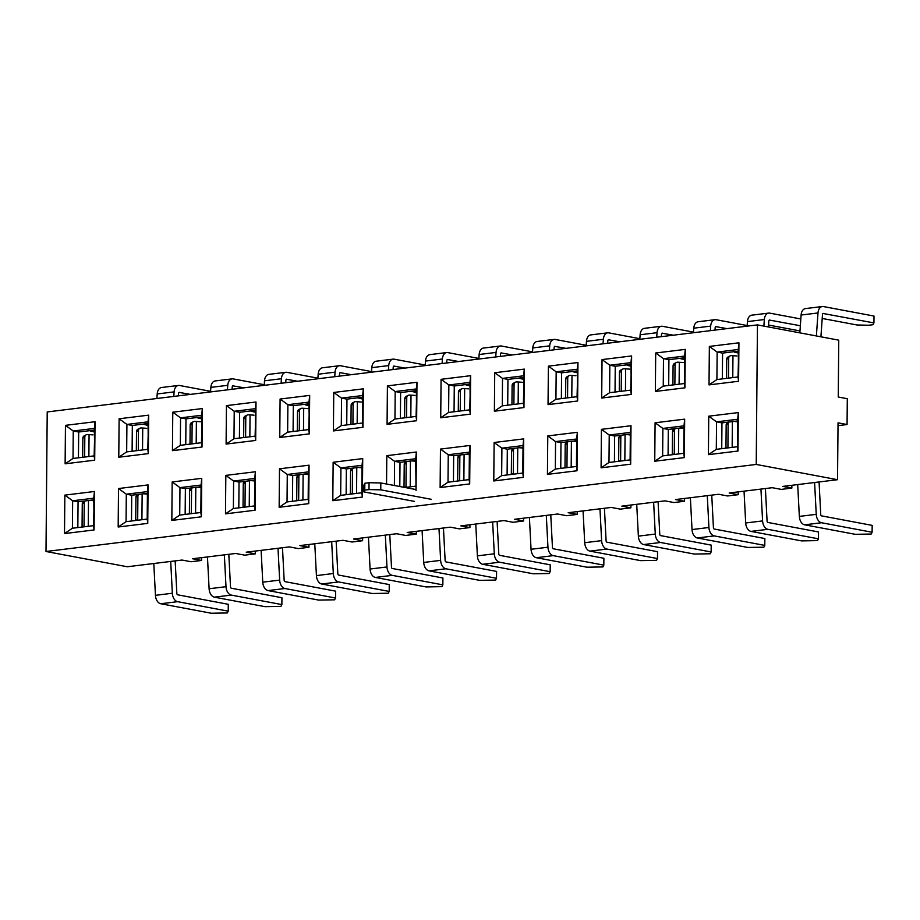 <?xml version="1.0" encoding="UTF-8"?>
<svg xmlns="http://www.w3.org/2000/svg" width="920" height="920" viewBox="0 0 920 920"><rect width="100%" height="100%" fill="white"/><g stroke="black" fill="none" stroke-linecap="round" stroke-linejoin="round"><path stroke-width="1.38" d="M93.748 500.791L92.448 500.56A21.884 3.358 -179.5 0 0 89.803 500.353M153.801 563.5L155.445 595.332A8.257 5.313 83 0 0 160.724 603.738L211.312 613.237L227.297 612.961L228.217 611.168L228.275 604.302L177.686 594.803A1.311 0.839 -97 0 1 176.847 593.469L175.168 560.889M170.706 561.43L172.339 593.25A8.257 5.313 83 0 0 177.629 601.668L228.217 611.168M84.111 526.815A2.783 2.633 -117.1 0 1 84.03 526.148L84.237 502.791A2.783 2.633 -117.1 0 1 84.985 500.94M84.237 502.791L82.271 503.803L82.064 527.056M82.271 503.803A2.783 2.633 -117.1 0 1 83.674 501.469L84.605 500.986M147.407 494.212L146.107 493.982A21.884 3.358 -179.5 0 0 143.462 493.775M207.46 556.933L209.105 588.754A8.257 5.313 83 0 0 214.383 597.16L264.971 606.659L280.957 606.383L281.877 604.589L281.934 597.724L231.345 588.225A1.311 0.839 -97 0 1 230.506 586.891L228.827 554.311M224.353 554.852L225.998 586.684A8.257 5.313 83 0 0 231.288 595.091L281.877 604.589M137.77 520.237A2.783 2.633 -117.1 0 1 137.689 519.57L137.896 496.213A2.783 2.633 -117.1 0 1 138.644 494.373M137.896 496.213L135.93 497.225L135.723 520.49M135.93 497.225A2.783 2.633 -117.1 0 1 137.333 494.891L138.264 494.419M156.883 398.498L157.205 393.955A8.257 5.313 -97 0 1 161.529 387.515L178.434 385.445A8.257 5.313 -97 0 1 179.515 385.48L210.577 391.31M179.112 392.391L190.371 394.392M94.357 430.41L90.528 431.077L94.346 431.952M179.446 392.346A1.311 0.839 83 0 0 178.595 393.369L178.422 395.864M173.776 396.428L174.098 391.885A8.257 5.313 -97 0 1 178.434 385.445M82.673 457.286L82.846 438.15L84.812 437.138A2.783 2.633 -117.1 0 1 87.504 434.539L89.067 434.619A21.884 3.358 0.5 0 1 93.023 434.907M82.846 438.15A2.783 2.633 -117.1 0 1 84.249 435.815L86.215 434.815M84.812 437.138L84.64 457.044M210.542 391.92L210.864 387.377A8.257 5.313 -97 0 1 215.188 380.937L232.093 378.867A8.257 5.313 -97 0 1 233.174 378.902L264.236 384.732M232.771 385.813L244.03 387.826M148.017 423.832L144.187 424.499L148.005 425.373M233.105 385.767A1.311 0.839 83 0 0 232.254 386.791L232.07 389.286M227.435 389.85L227.757 385.308A8.257 5.313 -97 0 1 232.093 378.867M136.332 450.708L136.505 431.572L138.471 430.572A2.783 2.633 -117.1 0 1 141.162 427.961L142.726 428.041A21.884 3.358 0.5 0 1 146.671 428.329M136.505 431.572A2.783 2.633 -117.1 0 1 137.908 429.237L139.874 428.237M138.471 430.572L138.299 450.466M201.066 487.634L199.767 487.404A21.884 3.358 -179.5 0 0 197.121 487.197M261.119 550.356L262.763 582.176A8.257 5.313 83 0 0 268.042 590.582L318.63 600.081L334.615 599.806L335.535 598.011L335.593 591.146L285.005 581.647A1.311 0.839 -97 0 1 284.165 580.313L282.486 547.733M278.012 548.285L279.657 580.106A8.257 5.313 83 0 0 284.935 588.512L335.535 598.011M191.429 513.659A2.783 2.633 -117.1 0 1 191.348 512.992L191.555 489.647A2.783 2.633 -117.1 0 1 192.303 487.796M191.555 489.647L189.589 490.647L189.382 513.912M189.589 490.647A2.783 2.633 -117.1 0 1 190.992 488.313L191.923 487.841M264.201 385.353L264.511 380.799A8.257 5.313 -97 0 1 268.847 374.359L285.752 372.289A8.257 5.313 -97 0 1 286.821 372.324L317.894 378.154M286.43 379.235L297.678 381.248M201.675 417.254L197.846 417.921L201.664 418.796M286.764 379.19A1.311 0.839 83 0 0 285.913 380.213L285.729 382.709M281.094 383.272L281.416 378.729A8.257 5.313 -97 0 1 285.752 372.289M189.992 444.13L190.164 424.994L192.13 423.993A2.783 2.633 -117.1 0 1 194.821 421.383L196.386 421.475A21.884 3.358 0.5 0 1 200.33 421.751M190.164 424.994A2.783 2.633 -117.1 0 1 191.567 422.659L193.533 421.659M192.13 423.993L191.958 443.888M254.713 481.056L253.414 480.826A21.884 3.358 -179.5 0 0 250.78 480.619M314.778 543.778L316.422 575.598A8.257 5.313 83 0 0 321.701 584.004L372.289 593.504L388.274 593.227L389.195 591.433L389.252 584.568L338.663 575.069A1.311 0.839 -97 0 1 337.824 573.735L336.145 541.155M331.671 541.707L333.316 573.528A8.257 5.313 83 0 0 338.594 581.934L389.195 591.433M245.077 507.081A2.783 2.633 -117.1 0 1 245.007 506.414L245.214 483.069A2.783 2.633 -117.1 0 1 245.962 481.217M245.214 483.069L243.248 484.069L243.041 507.334M243.248 484.069A2.783 2.633 -117.1 0 1 244.651 481.735L245.582 481.263M317.86 378.775L318.171 374.221A8.257 5.313 -97 0 1 322.506 367.781L339.411 365.711A8.257 5.313 -97 0 1 340.48 365.746L371.553 371.588M340.089 372.657L351.336 374.67M255.334 410.676L251.493 411.343L255.323 412.217M340.423 372.623A1.311 0.839 83 0 0 339.572 373.635L339.388 376.13M334.753 376.705L335.075 372.151A8.257 5.313 -97 0 1 339.411 365.711M243.65 437.552L243.823 418.416L245.789 417.416A2.783 2.633 -117.1 0 1 248.48 414.805L250.033 414.897A21.884 3.358 0.5 0 1 253.989 415.173M243.823 418.416A2.783 2.633 -117.1 0 1 245.214 416.081L247.192 415.081M245.789 417.416L245.617 437.322M308.372 474.49L307.073 474.248A21.884 3.358 -179.5 0 0 304.44 474.041M368.437 537.199L370.07 569.02A8.257 5.313 83 0 0 375.36 577.438L425.948 586.925L441.933 586.649L442.853 584.855L442.911 577.99L392.322 568.491A1.311 0.839 -97 0 1 391.483 567.157L389.792 534.577M385.33 535.129L386.975 566.95A8.257 5.313 83 0 0 392.253 575.356L442.853 584.855M298.735 500.503A2.783 2.633 -117.1 0 1 298.666 499.836L298.873 476.491A2.783 2.633 -117.1 0 1 299.621 474.639M298.873 476.491L296.907 477.491L296.7 500.756M296.907 477.491A2.783 2.633 -117.1 0 1 298.31 475.157L299.241 474.685M371.507 372.197L371.829 367.655A8.257 5.313 -97 0 1 376.165 361.203L393.07 359.133A8.257 5.313 -97 0 1 394.139 359.168L425.212 365.01M393.748 366.079L404.995 368.092M308.993 404.098L305.152 404.765L308.982 405.639M394.082 366.045A1.311 0.839 83 0 0 393.231 367.057L393.047 369.553M388.412 370.127L388.734 365.573A8.257 5.313 -97 0 1 393.07 359.133M297.309 430.985L297.471 411.838L299.448 410.837A2.783 2.633 -117.1 0 1 302.128 408.227L303.692 408.319A21.884 3.358 0.5 0 1 307.648 408.595M297.471 411.838A2.783 2.633 -117.1 0 1 298.873 409.503L300.84 408.503M299.448 410.837L299.264 430.744M362.031 467.912L360.732 467.671A21.884 3.358 -179.5 0 0 358.098 467.475M422.096 530.621L423.729 562.442A8.257 5.313 83 0 0 429.019 570.86L479.607 580.347L495.592 580.072L496.501 578.278L496.57 571.412L445.97 561.913A1.311 0.839 -97 0 1 445.142 560.579L443.451 527.999M438.989 528.551L440.634 560.372A8.257 5.313 83 0 0 445.912 568.778L496.501 578.278M352.394 493.925A2.783 2.633 -117.1 0 1 352.325 493.258L352.532 469.913A2.783 2.633 -117.1 0 1 353.28 468.061M352.532 469.913L350.566 470.913L350.359 494.178M350.566 470.913A2.783 2.633 -117.1 0 1 351.957 468.579L352.9 468.107M425.166 365.619L425.488 361.077A8.257 5.313 -97 0 1 429.824 354.637L446.729 352.555A8.257 5.313 -97 0 1 447.798 352.601L478.871 358.432M447.407 359.501L458.654 361.514M362.652 397.52L358.811 398.187L362.641 399.061M447.741 359.467A1.311 0.839 83 0 0 446.878 360.479L446.706 362.974M442.072 363.549L442.393 359.007A8.257 5.313 -97 0 1 446.729 352.555M350.968 424.407L351.129 405.26L353.096 404.259A2.783 2.633 -117.1 0 1 355.787 401.66L357.351 401.741A21.884 3.358 0.5 0 1 361.307 402.017M351.129 405.26A2.783 2.633 -117.1 0 1 352.532 402.925L354.499 401.925M353.096 404.259L352.923 424.166M415.69 461.334L414.391 461.092A21.884 3.358 -179.5 0 0 411.757 460.897M475.755 524.043L477.388 555.864A8.257 5.313 83 0 0 482.678 564.282L533.266 573.781L549.251 573.493L550.16 571.699L550.229 564.834L499.629 555.335A1.311 0.839 -97 0 1 498.801 554.001L497.11 521.422M492.648 521.973L494.293 553.794A8.257 5.313 83 0 0 499.572 562.212L550.16 571.699M406.053 487.347A2.783 2.633 -117.1 0 1 405.984 486.68L406.191 463.335A2.783 2.633 -117.1 0 1 406.939 461.483M406.191 463.335L404.225 464.335L404.018 487.312M404.225 464.335A2.783 2.633 -117.1 0 1 405.616 462.012L406.559 461.529M469.349 454.756L468.05 454.514A21.884 3.358 -179.5 0 0 465.416 454.319M529.403 517.466L531.047 549.286A8.257 5.313 83 0 0 536.325 557.704L586.925 567.203L602.91 566.927L603.819 565.133L603.888 558.256L553.288 548.768A1.311 0.839 -97 0 1 552.448 547.434L550.769 514.855M546.308 515.395L547.952 547.216A8.257 5.313 83 0 0 553.23 555.634L603.819 565.133M459.712 480.769A2.783 2.633 -117.1 0 1 459.643 480.102L459.85 456.757A2.783 2.633 -117.1 0 1 460.598 454.905M459.85 456.757L457.872 457.757L457.677 481.022M457.872 457.757A2.783 2.633 -117.1 0 1 459.275 455.434L460.207 454.951M478.825 359.041L479.147 354.499A8.257 5.313 -97 0 1 483.483 348.059L500.388 345.989A8.257 5.313 -97 0 1 501.457 346.023L532.53 351.854M501.066 352.923L512.313 354.936M416.311 390.942L412.47 391.609L416.288 392.483M501.4 352.889A1.311 0.839 83 0 0 500.537 353.901L500.365 356.397M495.73 356.971L496.053 352.429A8.257 5.313 -97 0 1 500.388 345.989M404.627 417.829L404.788 398.682L406.755 397.681A2.783 2.633 -117.1 0 1 409.446 395.082L411.01 395.163A21.884 3.358 0.5 0 1 414.966 395.439M404.788 398.682A2.783 2.633 -117.1 0 1 406.191 396.359L408.158 395.347M406.755 397.681L406.582 417.588M532.484 352.464L532.806 347.921A8.257 5.313 -97 0 1 537.142 341.481L554.047 339.411A8.257 5.313 -97 0 1 555.116 339.445L586.189 345.276M554.726 346.357L565.972 348.358M469.97 384.364L466.129 385.031L469.947 385.905M555.059 346.311A1.311 0.839 83 0 0 554.197 347.323L554.024 349.83M549.389 350.393L549.712 345.851A8.257 5.313 -97 0 1 554.047 339.411M458.286 411.251L458.447 392.115L460.414 391.103A2.783 2.633 -117.1 0 1 463.105 388.504L464.669 388.585A21.884 3.358 0.5 0 1 468.625 388.861M458.447 392.115A2.783 2.633 -117.1 0 1 459.85 389.781L461.817 388.769M460.414 391.103L460.241 411.01M523.009 448.178L521.709 447.936A21.884 3.358 -179.5 0 0 519.075 447.741M583.061 510.887L584.706 542.708A8.257 5.313 83 0 0 589.984 551.126L640.584 560.625L656.569 560.349L657.478 558.555L657.535 551.678L606.947 542.191A1.311 0.839 -97 0 1 606.107 540.856L604.428 508.277M599.966 508.817L601.611 540.638A8.257 5.313 83 0 0 606.889 549.056L657.478 558.555M513.371 474.191A2.783 2.633 -117.1 0 1 513.303 473.535L513.498 450.179A2.783 2.633 -117.1 0 1 514.245 448.327M513.498 450.179L511.531 451.191L511.336 474.444M511.531 451.191A2.783 2.633 -117.1 0 1 512.934 448.856L513.866 448.373M586.143 345.885L586.466 341.343A8.257 5.313 -97 0 1 590.801 334.903L607.694 332.833A8.257 5.313 -97 0 1 608.775 332.867L639.848 338.698M608.384 339.779L619.631 341.78M523.629 377.798L519.788 378.453L523.606 379.339M608.718 339.733A1.311 0.839 83 0 0 607.856 340.745L607.683 343.252M603.048 343.815L603.37 339.273A8.257 5.313 -97 0 1 607.694 332.833M511.945 404.673L512.106 385.537L514.073 384.525A2.783 2.633 -117.1 0 1 516.764 381.926L518.328 382.007A21.884 3.358 0.5 0 1 522.284 382.283M512.106 385.537A2.783 2.633 -117.1 0 1 513.509 383.203L515.476 382.191M514.073 384.525L513.9 404.432M576.667 441.6L575.368 441.358A21.884 3.358 -179.5 0 0 572.734 441.163M636.72 504.309L638.365 536.141A8.257 5.313 83 0 0 643.644 544.548L694.244 554.047L710.217 553.771L711.137 551.977L711.194 545.111L660.606 535.612A1.311 0.839 -97 0 1 659.766 534.278L658.087 501.699M653.625 502.239L655.27 534.06A8.257 5.313 83 0 0 660.548 542.478L711.137 551.977M567.03 467.624A2.783 2.633 -117.1 0 1 566.962 466.957L567.157 443.601A2.783 2.633 -117.1 0 1 567.904 441.749M567.157 443.601L565.191 444.613L564.995 467.866M565.191 444.613A2.783 2.633 -117.1 0 1 566.593 442.278L567.525 441.796M639.803 339.308L640.124 334.765A8.257 5.313 -97 0 1 644.46 328.325L661.353 326.255A8.257 5.313 -97 0 1 662.434 326.289L693.507 332.12M662.043 333.201L673.29 335.202M577.277 371.22L573.447 371.887L577.265 372.761M662.377 333.155A1.311 0.839 83 0 0 661.514 334.167L661.342 336.674M656.707 337.237L657.029 332.695A8.257 5.313 -97 0 1 661.353 326.255M565.604 398.096L565.765 378.959L567.732 377.947A2.783 2.633 -117.1 0 1 570.423 375.348L571.987 375.429A21.884 3.358 0.5 0 1 575.943 375.716M565.765 378.959A2.783 2.633 -117.1 0 1 567.168 376.625L569.135 375.624M567.732 377.947L567.559 397.854M630.327 435.022L629.027 434.792A21.884 3.358 -179.5 0 0 626.394 434.585M690.38 497.743L692.024 529.563A8.257 5.313 83 0 0 697.303 537.97L747.902 547.469L763.876 547.193L764.796 545.399L764.853 538.534L714.265 529.034A1.311 0.839 -97 0 1 713.425 527.7L711.746 495.121M707.284 495.661L708.929 527.493A8.257 5.313 83 0 0 714.207 535.9L764.796 545.399M620.689 461.046A2.783 2.633 -117.1 0 1 620.62 460.379L620.816 437.023A2.783 2.633 -117.1 0 1 621.563 435.171M620.816 437.023L618.849 438.035L618.654 461.288M618.849 438.035A2.783 2.633 -117.1 0 1 620.252 435.7L621.184 435.229M693.461 332.729L693.783 328.187A8.257 5.313 -97 0 1 698.119 321.747L715.012 319.677A8.257 5.313 -97 0 1 716.094 319.711L747.166 325.542M715.702 326.623L726.949 328.624M630.936 364.642L627.106 365.309L630.924 366.183M716.036 326.577A1.311 0.839 83 0 0 715.173 327.6L715.001 330.096M710.366 330.659L710.677 326.117A8.257 5.313 -97 0 1 715.012 319.677M619.263 391.517L619.424 372.381L621.391 371.369A2.783 2.633 -117.1 0 1 624.082 368.77L625.646 368.851A21.884 3.358 0.5 0 1 629.602 369.138M619.424 372.381A2.783 2.633 -117.1 0 1 620.827 370.047L622.794 369.046M621.391 371.369L621.219 391.276M683.985 428.444L682.686 428.214A21.884 3.358 -179.5 0 0 680.041 428.007M744.038 491.165L745.683 522.985A8.257 5.313 83 0 0 750.961 531.392L801.55 540.891L817.535 540.615L818.455 538.821L818.512 531.955L767.924 522.457A1.311 0.839 -97 0 1 767.084 521.122L765.405 488.543M760.943 489.095L762.588 520.915A8.257 5.313 83 0 0 767.866 529.322L818.455 538.821M674.348 454.468A2.783 2.633 -117.1 0 1 674.268 453.801L674.475 430.456A2.783 2.633 -117.1 0 1 675.222 428.605M674.475 430.456L672.508 431.457L672.301 454.721M672.508 431.457A2.783 2.633 -117.1 0 1 673.911 429.122L674.843 428.651M768.545 325.036L799.974 330.935M747.12 326.151L747.442 321.609A8.257 5.313 -97 0 1 751.778 315.169L768.671 313.099A8.257 5.313 -97 0 1 769.752 313.134L800.825 318.964M769.35 320.045L800.342 325.76M684.595 358.064L680.765 358.731L684.583 359.605M769.695 319.999A1.311 0.839 83 0 0 768.832 321.022L768.418 326.945M763.876 326.094L764.336 319.539A8.257 5.313 -97 0 1 768.671 313.099M672.911 384.94L673.083 365.803L675.05 364.803A2.783 2.633 -117.1 0 1 677.741 362.192L679.305 362.273A21.884 3.358 0.5 0 1 683.261 362.56M673.083 365.803A2.783 2.633 -117.1 0 1 674.486 363.469L676.453 362.468M675.05 364.803L674.877 384.698M737.644 421.866L736.345 421.636A21.884 3.358 -179.5 0 0 733.7 421.429M797.697 484.587L799.342 516.408A8.257 5.313 83 0 0 804.62 524.814L855.209 534.313L871.194 534.037L872.114 532.243L872.171 525.377L821.583 515.878A1.311 0.839 -97 0 1 820.744 514.544L819.064 481.965M814.602 482.517L816.235 514.337A8.257 5.313 83 0 0 821.525 522.744L872.114 532.243M728.007 447.89A2.783 2.633 -117.1 0 1 727.927 447.223L728.134 423.878A2.783 2.633 -117.1 0 1 728.881 422.027M728.134 423.878L726.168 424.879L725.96 448.143M726.168 424.879A2.783 2.633 -117.1 0 1 727.57 422.544L728.502 422.073M816.373 335.949L817.995 312.961A8.257 5.313 -97 0 1 822.331 306.521A8.257 5.313 -97 0 1 823.411 306.555L874 316.054L873.942 322.92L873.022 324.714L868.802 325.231L857.037 324.99L822.204 318.458M799.848 332.844L801.101 315.031A8.257 5.313 -97 0 1 805.437 308.591L822.331 306.521M823.009 313.467L873.942 322.92M738.254 351.486L734.424 352.153L738.242 353.027M823.354 313.421A1.311 0.839 83 0 0 822.491 314.445L820.916 336.8M726.57 378.361L726.742 359.225L728.709 358.225A2.783 2.633 -117.1 0 1 731.4 355.615L732.964 355.706A21.884 3.358 0.5 0 1 736.92 355.982M726.742 359.225A2.783 2.633 -117.1 0 1 728.145 356.891L730.112 355.891M728.709 358.225L728.536 378.12M737.668 419.267L738.323 412.574L737.989 451.03L708.411 454.652L708.745 416.197L738.323 412.574L737.989 451.03L708.411 454.652L716.3 449.328L737.426 446.729L737.989 451.03L737.668 419.267L716.542 421.854L708.745 416.197L738.323 412.574L737.668 419.267L716.542 421.854L716.3 449.328L737.426 446.729L737.668 419.267M847.067 424.534L847.297 398.716L838.258 397.014L847.297 398.716L847.067 424.534L838.039 422.843L837.533 479.699L782.828 486.404L837.533 479.699L756.228 464.439L46 551.494L127.305 566.754L182.022 560.05L191.061 561.74L182.022 560.05L127.305 566.754L46 551.494L47.219 411.941L46 551.494L756.228 464.439L837.533 479.699L838.039 422.843L847.067 424.534L838.005 425.649L847.067 424.534M791.879 485.3L791.856 488.106L781.298 489.394L772.259 487.703L729.169 492.982L772.259 487.703L781.298 489.394L791.856 488.106L782.828 486.404L791.856 488.106L791.879 485.3M738.219 491.878L738.196 494.684L727.639 495.972L718.6 494.281L675.51 499.56L718.6 494.281L727.639 495.972L738.196 494.684L729.169 492.982L738.196 494.684L738.219 491.878M684.572 498.456L684.537 501.262L673.981 502.55L664.942 500.859L621.851 506.138L664.942 500.859L673.981 502.55L684.537 501.262L675.51 499.56L684.537 501.262L684.572 498.456M630.913 505.022L630.879 507.828L620.321 509.128L611.282 507.437L568.192 512.716L611.282 507.437L620.321 509.128L630.879 507.828L621.851 506.138L630.879 507.828L630.913 505.022M577.254 511.6L577.231 514.406L566.662 515.706L557.623 514.004L514.533 519.294L557.623 514.004L566.662 515.706L577.231 514.406L568.192 512.716L577.231 514.406L577.254 511.6M523.595 518.178L523.572 520.984L513.003 522.284L503.976 520.582L460.874 525.872L503.976 520.582L513.003 522.284L523.572 520.984L514.533 519.294L523.572 520.984L523.595 518.178M469.936 524.756L469.913 527.562L459.344 528.862L450.317 527.16L407.215 532.45L450.317 527.16L459.344 528.862L469.913 527.562L460.874 525.872L469.913 527.562L469.936 524.756M416.277 531.334L416.254 534.14L405.685 535.44L396.658 533.738L353.556 539.016L396.658 533.738L405.685 535.44L416.254 534.14L407.215 532.45L416.254 534.14L416.277 531.334M362.618 537.912L362.595 540.718L352.026 542.006L342.999 540.316L299.897 545.594L342.999 540.316L352.026 542.006L362.595 540.718L353.556 539.016L362.595 540.718L362.618 537.912M308.959 544.49L308.936 547.297L298.367 548.584L289.34 546.894L246.238 552.172L289.34 546.894L298.367 548.584L308.936 547.297L299.897 545.594L308.936 547.297L308.959 544.49M255.3 551.068L255.277 553.874L244.72 555.162L235.681 553.472L192.59 558.75L235.681 553.472L244.72 555.162L255.277 553.874L246.238 552.172L255.277 553.874L255.3 551.068M201.641 557.646L201.618 560.452L191.061 561.74L201.618 560.452L192.59 558.75L201.618 560.452L201.641 557.646M737.644 420.969L721.958 422.866L721.74 448.661L721.958 422.866L716.542 421.854L708.745 416.197L708.411 454.652L716.3 449.328L716.542 421.854L721.958 422.866L737.644 420.946M684.664 419.152L684.331 457.608L654.752 461.23L655.086 422.774L684.664 419.152L684.331 457.608L654.752 461.23L662.641 455.906L683.767 453.307L684.331 457.608L683.767 453.307L684.664 419.152L655.086 422.774L662.883 428.433L662.641 455.906L683.767 453.307L684.008 425.845L662.883 428.433L655.086 422.774L654.752 461.23L662.641 455.906L662.883 428.433L668.299 429.444L668.081 455.239L668.299 429.444L662.883 428.433L684.008 425.845L684.664 419.152M631.005 425.73L630.671 464.186L601.094 467.808L601.427 429.353L631.005 425.73L630.671 464.186L601.094 467.808L608.982 462.472L630.108 459.885L630.671 464.186L630.108 459.885L631.005 425.73L601.427 429.353L609.224 435.01L608.982 462.472L630.108 459.885L630.349 432.423L609.224 435.01L601.427 429.353L601.094 467.808L608.982 462.472L609.224 435.01L614.64 436.022L614.422 461.817L614.64 436.022L609.224 435.01L630.349 432.423L631.005 425.73M577.346 432.308L577.012 470.764L547.434 474.386L547.779 435.93L577.346 432.308L577.012 470.764L547.434 474.386L555.323 469.05L576.449 466.463L577.012 470.764L576.449 466.463L577.346 432.308L547.779 435.93L555.565 441.588L555.323 469.05L576.449 466.463L576.691 438.989L555.565 441.588L547.779 435.93L547.434 474.386L555.323 469.05L555.565 441.588L560.981 442.6L560.763 468.383L560.981 442.6L555.565 441.588L576.691 438.989L577.346 432.308M523.687 438.886L523.353 477.342L493.775 480.964L494.12 442.508L523.687 438.886L523.353 477.342L493.775 480.964L501.664 475.628L522.79 473.041L523.353 477.342L522.79 473.041L523.687 438.886L494.12 442.508L501.906 448.166L501.664 475.628L522.79 473.041L523.031 445.567L501.906 448.166L494.12 442.508L493.775 480.964L501.664 475.628L501.906 448.166L507.322 449.178L507.104 474.961L507.322 449.178L501.906 448.166L523.031 445.567L523.687 438.886M470.028 445.464L469.694 483.92L440.128 487.542L440.461 449.086L470.028 445.464L469.694 483.92L440.128 487.542L448.005 482.206L469.131 479.619L469.694 483.92L469.131 479.619L470.028 445.464L440.461 449.086L448.247 454.733L448.005 482.206L469.131 479.619L469.372 452.145L448.247 454.733L440.461 449.086L440.128 487.542L448.005 482.206L448.247 454.733L453.675 455.756L453.445 481.539L453.675 455.756L448.247 454.733L469.372 452.145L470.028 445.464M416.38 452.03L416.035 490.498L415.713 458.723L416.38 452.03L416.035 490.498L415.713 458.723L394.588 461.311L386.803 455.664L416.38 452.03L386.803 455.664L386.549 484.035L386.803 455.664L394.588 461.311L394.381 485.507L394.588 461.311L400.016 462.334L399.797 486.519L400.016 462.334L394.588 461.311L415.713 458.723L416.38 452.03M362.721 458.608L362.376 497.065L332.81 500.698L333.143 462.242L362.721 458.608L362.376 497.065L332.81 500.698L340.688 495.362L361.813 492.775L362.376 497.065L362.054 465.301L362.721 458.608L333.143 462.242L340.929 467.889L340.688 495.362L361.813 492.775L362.054 465.301L340.929 467.889L333.143 462.242L332.81 500.698L340.688 495.362L340.929 467.889L346.357 468.912L346.127 494.695L346.357 468.912L340.929 467.889L362.054 465.301L362.721 458.608M309.062 465.186L308.729 503.642L279.151 507.276L279.484 468.809L309.062 465.186L308.729 503.642L279.151 507.276L287.04 501.94L308.166 499.353L308.729 503.642L308.395 471.879L309.062 465.186L279.484 468.809L287.27 474.467L287.04 501.94L308.166 499.353L308.395 471.879L287.27 474.467L279.484 468.809L279.151 507.276L287.04 501.94L287.27 474.467L292.698 475.49L292.468 501.273L292.698 475.49L287.27 474.467L308.395 471.879L309.062 465.186M255.403 471.764L255.07 510.22L225.492 513.854L225.825 475.387L255.403 471.764L255.07 510.22L225.492 513.854L233.381 508.518L254.506 505.931L255.07 510.22L254.736 478.457L255.403 471.764L225.825 475.387L233.611 481.045L233.381 508.518L254.506 505.931L254.736 478.457L233.611 481.045L225.825 475.387L225.492 513.854L233.381 508.518L233.611 481.045L239.039 482.068L238.809 507.851L239.039 482.068L233.611 481.045L254.736 478.457L255.403 471.764M201.744 478.342L201.411 516.798L171.833 520.421L172.166 481.965L201.744 478.342L201.411 516.798L171.833 520.421L179.722 515.096L200.847 512.497L201.411 516.798L200.847 512.497L201.744 478.342L172.166 481.965L179.964 487.623L179.722 515.096L200.847 512.497L201.089 485.035L179.964 487.623L172.166 481.965L171.833 520.421L179.722 515.096L179.964 487.623L185.38 488.635L185.15 514.429L185.38 488.635L179.964 487.623L201.089 485.035L201.744 478.342M148.085 484.921L147.752 523.376L118.174 526.999L118.507 488.543L148.085 484.921L147.752 523.376L118.174 526.999L126.063 521.674L147.188 519.075L147.752 523.376L147.188 519.075L148.085 484.921L118.507 488.543L126.304 494.201L126.063 521.674L147.188 519.075L147.43 491.613L126.304 494.201L118.507 488.543L118.174 526.999L126.063 521.674L126.304 494.201L131.721 495.213L131.491 521.007L131.721 495.213L126.304 494.201L147.43 491.613L148.085 484.921M94.426 491.498L94.093 529.954L64.515 533.577L64.849 495.121L94.426 491.498L94.093 529.954L64.515 533.577L72.404 528.241L93.529 525.653L94.093 529.954L93.771 498.191L72.645 500.779L64.849 495.121L94.426 491.498L93.771 498.191L72.645 500.779L72.404 528.241L93.529 525.653L94.426 491.498M709.355 346.426L738.932 342.803L738.599 381.259L709.021 384.882L709.355 346.426L717.151 352.084L716.91 379.546L738.035 376.959L738.932 342.803L738.599 381.259L738.277 349.497L717.151 352.084L716.91 379.546L738.035 376.959L738.599 381.259L709.021 384.882L716.91 379.546L709.021 384.882L709.355 346.426L738.932 342.803L738.277 349.497L717.151 352.084L722.568 353.096L722.349 378.879L722.568 353.096L717.151 352.084L709.355 346.426M655.695 353.004L685.273 349.381L684.94 387.837L655.362 391.46L655.695 353.004L663.492 358.662L663.251 386.124L684.376 383.536L685.273 349.381L684.94 387.837L684.618 356.063L663.492 358.662L663.251 386.124L684.376 383.536L684.94 387.837L655.362 391.46L663.251 386.124L655.362 391.46L655.695 353.004L685.273 349.381L684.618 356.063L663.492 358.662L668.909 359.674L668.69 385.457L668.909 359.674L663.492 358.662L655.695 353.004M602.036 359.582L631.615 355.959L631.281 394.416L601.703 398.038L602.036 359.582L609.833 365.24L609.592 392.702L630.717 390.114L631.615 355.959L631.281 394.416L630.959 362.641L609.833 365.24L609.592 392.702L630.717 390.114L631.281 394.416L601.703 398.038L609.592 392.702L601.703 398.038L602.036 359.582L631.615 355.959L630.959 362.641L609.833 365.24L615.25 366.252L615.031 392.035L615.25 366.252L609.833 365.24L602.036 359.582M548.389 366.16L577.955 362.526L577.622 400.993L548.044 404.616L548.389 366.16L556.174 371.806L555.933 399.28L577.058 396.692L577.955 362.526L577.622 400.993L577.3 369.219L556.174 371.806L555.933 399.28L577.058 396.692L577.622 400.993L548.044 404.616L555.933 399.28L548.044 404.616L548.389 366.16L577.955 362.526L577.3 369.219L556.174 371.806L561.591 372.83L561.372 398.613L561.591 372.83L556.174 371.806L548.389 366.16M494.73 372.738L524.297 369.104L523.963 407.572L494.385 411.194L494.73 372.738L502.515 378.384L502.274 405.858L523.399 403.27L524.297 369.104L523.963 407.572L523.641 375.797L502.515 378.384L502.274 405.858L523.399 403.27L523.963 407.572L494.385 411.194L502.274 405.858L494.385 411.194L494.73 372.738L524.297 369.104L523.641 375.797L502.515 378.384L507.932 379.408L507.713 405.191L507.932 379.408L502.515 378.384L494.73 372.738M441.071 379.316L470.637 375.682L470.304 414.138L440.726 417.772L441.071 379.316L448.856 384.962L448.615 412.436L469.74 409.848L470.637 375.682L470.304 414.138L469.982 382.375L448.856 384.962L448.615 412.436L469.74 409.848L470.304 414.138L440.726 417.772L448.615 412.436L440.726 417.772L441.071 379.316L470.637 375.682L469.982 382.375L448.856 384.962L454.273 385.986L454.054 411.769L454.273 385.986L448.856 384.962L441.071 379.316M387.412 385.882L416.978 382.26L416.645 420.716L387.078 424.35L387.412 385.882L395.197 391.541L394.956 419.014L416.081 416.426L416.978 382.26L416.645 420.716L416.323 388.953L395.197 391.541L394.956 419.014L416.081 416.426L416.645 420.716L387.078 424.35L394.956 419.014L387.078 424.35L387.412 385.882L416.978 382.26L416.323 388.953L395.197 391.541L400.625 392.564L400.395 418.347L400.625 392.564L395.197 391.541L387.412 385.882M333.753 392.46L363.331 388.838L362.986 427.294L333.419 430.916L333.753 392.46L341.538 398.118L341.297 425.592L362.422 423.004L363.331 388.838L362.986 427.294L362.664 395.531L341.538 398.118L341.297 425.592L362.422 423.004L362.986 427.294L333.419 430.916L341.297 425.592L333.419 430.916L333.753 392.46L363.331 388.838L362.664 395.531L341.538 398.118L346.966 399.13L346.736 424.925L346.966 399.13L341.538 398.118L333.753 392.46M280.094 399.038L309.672 395.416L309.327 433.872L279.76 437.494L280.094 399.038L287.88 404.697L287.638 432.17L308.763 429.571L309.672 395.416L309.327 433.872L309.005 402.109L287.88 404.697L287.638 432.17L308.763 429.571L309.327 433.872L279.76 437.494L287.638 432.17L279.76 437.494L280.094 399.038L309.672 395.416L309.005 402.109L287.88 404.697L293.308 405.709L293.077 431.503L293.308 405.709L287.88 404.697L280.094 399.038M226.435 405.616L256.013 401.994L255.679 440.45L226.101 444.072L226.435 405.616L234.22 411.274L233.99 438.736L255.116 436.149L256.013 401.994L255.679 440.45L255.346 408.687L234.22 411.274L233.99 438.736L255.116 436.149L255.679 440.45L226.101 444.072L233.99 438.736L226.101 444.072L226.435 405.616L256.013 401.994L255.346 408.687L234.22 411.274L239.648 412.286L239.418 438.081L239.648 412.286L234.22 411.274L226.435 405.616M172.776 412.194L202.354 408.572L202.02 447.028L172.442 450.65L172.776 412.194L180.561 417.853L180.331 445.315L201.457 442.727L202.354 408.572L202.02 447.028L201.687 415.265L180.561 417.853L180.331 445.315L201.457 442.727L202.02 447.028L172.442 450.65L180.331 445.315L172.442 450.65L172.776 412.194L202.354 408.572L201.687 415.265L180.561 417.853L185.989 418.864L185.759 444.647L185.989 418.864L180.561 417.853L172.776 412.194M119.117 418.772L148.695 415.15L148.361 453.606L118.784 457.228L119.117 418.772L126.914 424.43L126.672 451.892L147.798 449.305L148.695 415.15L148.361 453.606L148.039 421.831L126.914 424.43L126.672 451.892L147.798 449.305L148.361 453.606L118.784 457.228L126.672 451.892L118.784 457.228L119.117 418.772L148.695 415.15L148.039 421.831L126.914 424.43L132.33 425.442L132.1 451.225L132.33 425.442L126.914 424.43L119.117 418.772M65.458 425.35L95.036 421.728L94.702 460.184L65.124 463.806L65.458 425.35L73.255 430.997L73.013 458.47L94.139 455.883L95.036 421.728L94.702 460.184L94.38 428.409L73.255 430.997L73.013 458.47L94.139 455.883L94.702 460.184L65.124 463.806L73.013 458.47L65.124 463.806L65.458 425.35L95.036 421.728L94.38 428.409L73.255 430.997L78.671 432.02L78.441 457.803L78.671 432.02L73.255 430.997L65.458 425.35M757.447 324.886L756.228 464.439L757.447 324.886L47.219 411.941L757.447 324.886L838.752 340.159L838.258 397.014L838.752 340.159L757.447 324.886M78.062 501.791L77.832 527.574L78.062 501.791L72.645 500.779L64.849 495.121L64.515 533.577L72.404 528.241L72.645 500.779L78.062 501.791L93.748 499.87L78.062 501.791M147.407 493.315L131.721 495.213L147.407 493.292M201.066 486.737L185.38 488.635L201.066 486.714M148.017 423.522L132.33 425.442L148.017 423.522M94.357 430.1L78.671 432.02L94.357 430.1M684.606 357.753L668.909 359.674L684.606 357.753M630.338 434.125L614.64 436.022L630.338 434.102M308.384 473.581L292.698 475.49L308.384 473.558M362.043 467.003L346.357 468.912L362.043 466.992M469.361 453.859L453.675 455.756L469.361 453.836M576.679 440.703L560.981 442.6L576.679 440.68M738.254 351.175L722.568 353.096L738.254 351.175M630.947 364.331L615.25 366.252L630.947 364.331M577.288 370.909L561.591 372.83L577.288 370.909M523.629 377.487L507.932 379.408L523.629 377.487M469.97 384.054L454.273 385.986L469.97 384.054M416.311 390.632L400.625 392.564L416.311 390.632M362.652 397.21L346.966 399.13L362.652 397.21M308.993 403.788L293.308 405.709L308.993 403.788M255.334 410.366L239.648 412.286L255.334 410.366M201.675 416.944L185.989 418.864L201.675 416.944M254.725 480.136L239.039 482.068L254.725 480.136M404.938 487.485L415.472 486.197L404.938 487.485M415.702 460.414L400.016 462.334L415.702 460.414M523.02 447.258L507.322 449.178L523.02 447.258M683.997 427.524L668.299 429.444L683.997 427.524M380.753 489.831L369 489.589L369.058 482.712L380.822 482.954L380.753 489.831L431.353 499.318M414.448 501.4L363.86 491.901L363.917 485.035L364.837 483.241L364.78 490.107L369 489.589M363.86 491.901L364.78 490.107M364.837 483.241L369.058 482.712M415.921 489.543L380.822 482.954M88.262 526.297L88.492 500.514M177.629 601.668L160.724 603.738M82.294 527.034L84.03 526.148M172.339 593.25L155.445 595.332M141.921 519.719L142.151 493.936M231.288 595.091L214.383 597.16M135.953 520.455L137.689 519.57M225.998 586.684L209.105 588.754M88.872 456.527L89.067 434.619M157.205 393.955L174.098 391.885M142.531 449.949L142.726 428.041M210.864 387.377L227.757 385.308M195.58 513.153L195.81 487.358M284.935 588.512L268.042 590.582M189.612 513.877L191.348 512.992M279.657 580.106L262.763 582.176M196.19 443.371L196.386 421.475M264.511 380.799L281.416 378.729M249.239 506.575L249.458 480.78M338.594 581.934L321.701 584.004M243.271 507.299L245.007 506.414M333.316 573.528L316.422 575.598M249.849 436.793L250.033 414.897M318.171 374.221L335.075 372.151M302.898 499.997L303.117 474.214M392.253 575.356L375.36 577.438M296.93 500.721L298.666 499.836M386.975 566.95L370.07 569.02M303.508 430.226L303.692 408.319M371.829 367.655L388.734 365.573M356.558 493.419L356.776 467.636M445.912 568.778L429.019 570.86M350.589 494.143L352.325 493.258M440.634 560.372L423.729 562.442M357.167 423.648L357.351 401.741M425.488 361.077L442.393 359.007M410.216 486.841L410.435 461.058M499.572 562.212L482.678 564.282M404.558 487.416L405.984 486.68M494.293 553.794L477.388 555.864M463.875 480.263L464.094 454.48M553.23 555.634L536.325 557.704M457.907 480.999L459.643 480.102M547.952 547.216L531.047 549.286M410.826 417.07L411.01 395.163M479.147 354.499L496.053 352.429M464.485 410.492L464.669 388.585M532.806 347.921L549.712 345.851M517.523 473.685L517.753 447.902M606.889 549.056L589.984 551.126M511.566 474.421L513.303 473.535M601.611 540.638L584.706 542.708M518.132 403.914L518.328 382.007M586.466 341.343L603.37 339.273M571.182 467.107L571.412 441.324M660.548 542.478L643.644 544.548M565.213 467.843L566.962 466.957M655.27 534.06L638.365 536.141M571.791 397.336L571.987 375.429M640.124 334.765L657.029 332.695M624.841 460.529L625.071 434.746M714.207 535.9L697.303 537.97M618.872 461.265L620.62 460.379M708.929 527.493L692.024 529.563M625.45 390.758L625.646 368.851M693.783 328.187L710.677 326.117M678.5 453.951L678.73 428.168M767.866 529.322L750.961 531.392M672.531 454.687L674.268 453.801M762.588 520.915L745.683 522.985M679.109 384.18L679.305 362.273M747.442 321.609L764.336 319.539M732.159 447.384L732.389 421.59M821.525 522.744L804.62 524.814M726.19 448.109L727.927 447.223M816.235 514.337L799.342 516.408M732.769 377.603L732.964 355.706M801.101 315.031L817.995 312.961"/></g></svg>
